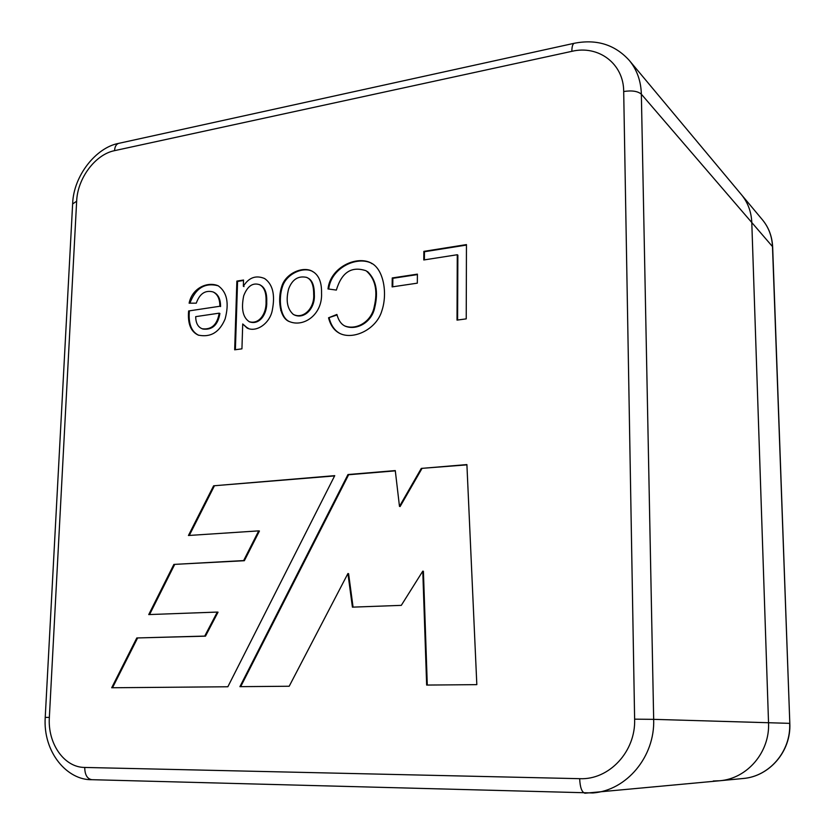 <?xml version="1.0" encoding="UTF-8"?>
<svg xmlns="http://www.w3.org/2000/svg" width="835" height="835" viewBox="0 0 835 835"><rect width="100%" height="100%" fill="white"/><g stroke="black" fill="none" stroke-linecap="round" stroke-linejoin="round"><path stroke-width="1.25" d="M234.666 349.813L236.869 281.092L243.528 280.028L243.34 286.259C248.851 277.491 255.948 274.924 264.622 278.546C272.701 284.234 275.279 294.682 272.356 309.889C270.227 322.915 256.815 332.758 247.191 328.113L242.714 323.97L241.941 348.842L234.666 349.813M321.538 293.095C322.634 313.991 304.431 327.341 290.006 321.809C279.36 318.709 277.512 298.439 281.844 286.123C285.925 273.066 303.429 265.718 312.687 271.511C318.845 275.112 321.788 282.314 321.538 293.095M111.692 687.758L227.851 686.767L334.741 475.647L213.614 485.803L188.439 535.496L258.714 530.872L243.632 560.577L173.878 564.418L148.734 614.581L217.298 612.076L204.732 636.082L136.794 637.961L111.692 687.758M421.289 468.404L466.901 464.584L476.827 684.637L426.654 685.065L422.781 571.14L401.291 605.365L352.422 607.149L347.924 573.53L289.192 686.245L239.916 686.662L347.976 474.541L395.279 470.585L399.474 506.354L421.289 468.404L466.911 464.855M423.783 259.967L423.856 251.366L466.452 244.592L466.233 318.876L457.016 320.108L457.277 254.738L423.783 259.967M392.126 286.896L392.241 277.951L417.406 274.141L417.323 283.159L392.126 286.896M328.541 317.801L336.902 314.451C338.446 320.243 341.056 324.064 344.74 325.932C356.211 330.441 371.471 321.872 374.226 306.758C377.973 290.674 375.28 278.681 366.147 270.791C351.608 265.854 341.682 272.283 336.359 290.079L327.998 288.941C330.347 267.127 356.931 255.093 371.46 263.171C383.63 269.454 387.68 293.429 381.929 310.589C376.762 329.105 353.925 340.106 340.116 333.582C334.407 330.848 330.556 325.587 328.541 317.801L337.048 314.972M188.626 310.964L219.855 306.257C219.887 298.92 217.601 294.139 213.019 291.916C205.264 289.912 199.68 293.659 196.277 303.157L189.117 303.189C192.123 288.106 207.414 281.238 218.133 285.747C226.995 291.999 229.322 303.053 225.126 318.918C219.553 332.288 210.608 337.684 198.271 335.106C190.777 331.683 187.562 323.636 188.626 310.964L219.855 306.257M713.257 780.996L719.582 780.767C747.294 778.69 770.047 752.001 768.534 722.734L751.792 222.527C751.323 211.798 747.878 202.508 741.438 194.67L762.491 219.866C768.691 227.423 772.02 236.326 772.49 246.586L772.657 247.003C772.135 236.462 768.743 227.412 762.491 219.866M334.605 475.919L213.614 485.803M214.345 485.98L189.284 535.444M243.632 560.577L244.352 560.713L259.435 531.029L258.714 530.872M244.352 560.713L173.878 564.418M174.64 564.554L149.559 614.55M204.732 636.082L205.483 636.155L218.039 612.17L217.298 612.076M205.483 636.155L136.794 637.961M137.577 638.034L112.506 687.748M427.29 685.065L423.408 571.276L422.781 571.14M353.069 607.128L348.592 573.666L347.924 573.53M240.668 686.662L348.644 474.75L347.976 474.541M348.644 474.75L395.31 470.846M421.905 468.612L400.111 506.532L399.474 506.354M424.389 259.873L424.451 251.742L423.856 251.366M424.451 251.742L466.441 245.072M457.601 320.035L457.862 255.124L457.277 254.738M392.753 286.802L392.857 278.305L392.241 277.951M392.857 278.305L417.406 274.59M345.398 326.245C356.67 330.691 371.794 322.435 374.717 307.624C378.526 291.843 376.126 279.819 367.515 271.552M328.719 289.035C331.151 267.576 357.182 255.635 371.794 263.369M340.523 333.781C334.95 330.994 331.171 325.775 329.199 318.125M294.567 315.066C304.806 319.367 315.275 308.073 314.336 294.567C314.377 285.361 312.102 279.798 307.51 277.867M313.678 294.233C313.689 284.787 311.309 279.172 306.518 277.366C298.168 275.602 292.208 279.464 288.628 288.952C285.674 300.496 287.25 308.992 293.336 314.44C303.47 319.565 314.753 308.021 313.678 294.233M290.089 321.84C279.934 318.386 278.326 298.627 282.47 286.614C286.321 273.964 303.042 266.355 312.52 271.406M235.387 349.719L237.568 281.426L236.869 281.092M237.568 281.426L243.517 280.477M244.039 286.582L243.34 286.259M247.891 328.416L242.714 323.97M249.571 321.819L249.884 321.966C259.581 325.076 267.357 314.19 266.73 301.644C267.043 292.939 264.883 287.397 260.238 285.027L259.852 284.85M266.041 301.32C266.355 292.615 264.194 287.073 259.549 284.693C252.754 282.397 247.473 286.092 243.705 295.767C241.044 308.804 242.87 317.436 249.185 321.663C258.881 324.763 266.668 313.877 266.041 301.32M219.198 313.167L195.703 316.642C195.787 323.051 197.947 327.09 202.195 328.76C211.547 329.919 217.215 324.721 219.198 313.167L219.908 313.469C217.925 325.024 212.267 330.211 202.915 329.053L202.174 328.75M220.565 306.57C220.597 299.243 218.311 294.463 213.729 292.24M189.921 303.189C195.547 288.138 205.003 282.345 218.269 285.81M198.782 335.305C191.445 331.819 188.303 323.813 189.357 311.267M579.667 778.679C609.091 780.14 635.863 751.531 634.621 719.165L623.693 91.516C623.755 63.731 598.57 44.881 571.86 51.332L114.541 150.655C95.263 154.433 77.488 178.325 76.653 201.204L49.359 717.38C47.543 743.442 64.065 767.459 84.732 767.448L579.667 778.679C580.064 787.436 581.818 792.279 584.928 793.229L719.582 780.767C747.294 778.69 770.047 752.001 768.534 722.734L751.792 222.527C751.323 211.798 747.878 202.508 741.438 194.67L629.35 60.485C614.978 44.599 596.576 38.88 574.146 43.305L574.626 43.201M280.727 310.526L281.176 309.994M374.998 303.001L375.771 302.416M375.145 302.082L375.927 301.299M623.693 91.516C631.907 90.253 637.794 91.151 641.353 94.188L772.49 246.586L789.816 723.36C791.298 751.667 769.035 776.654 742.952 778.512C769.473 776.519 791.163 751.166 789.649 723.35L653.669 719.352L641.353 94.188C640.967 80.995 636.969 69.764 629.35 60.485M92.257 779.702L592.902 792.958C626.678 790.484 655.068 756.562 653.669 719.352L634.621 719.165M49.359 717.38L45.226 717.401C42.888 752.502 67.395 780.328 91.85 779.702C87.195 778.857 84.826 774.765 84.732 767.448M72.624 203.97L76.653 201.204M571.86 51.332C571.871 46.781 572.633 44.098 574.146 43.305L118.518 143.401C116.148 144.309 114.823 146.73 114.541 150.655M119.269 143.234L118.518 143.401C95.983 147.628 73.605 175.736 72.655 203.469L45.226 717.401M344.74 325.942L345.387 326.255M371.356 263.349L371.982 263.714M307.186 277.69L306.529 277.345M313.302 271.939L312.645 271.584M247.317 327.8L248.016 328.103M260.259 284.996L259.57 284.662M249.874 321.997L249.174 321.694M719.582 780.767L742.952 778.512M789.816 723.36L772.657 247.003"/></g></svg>

